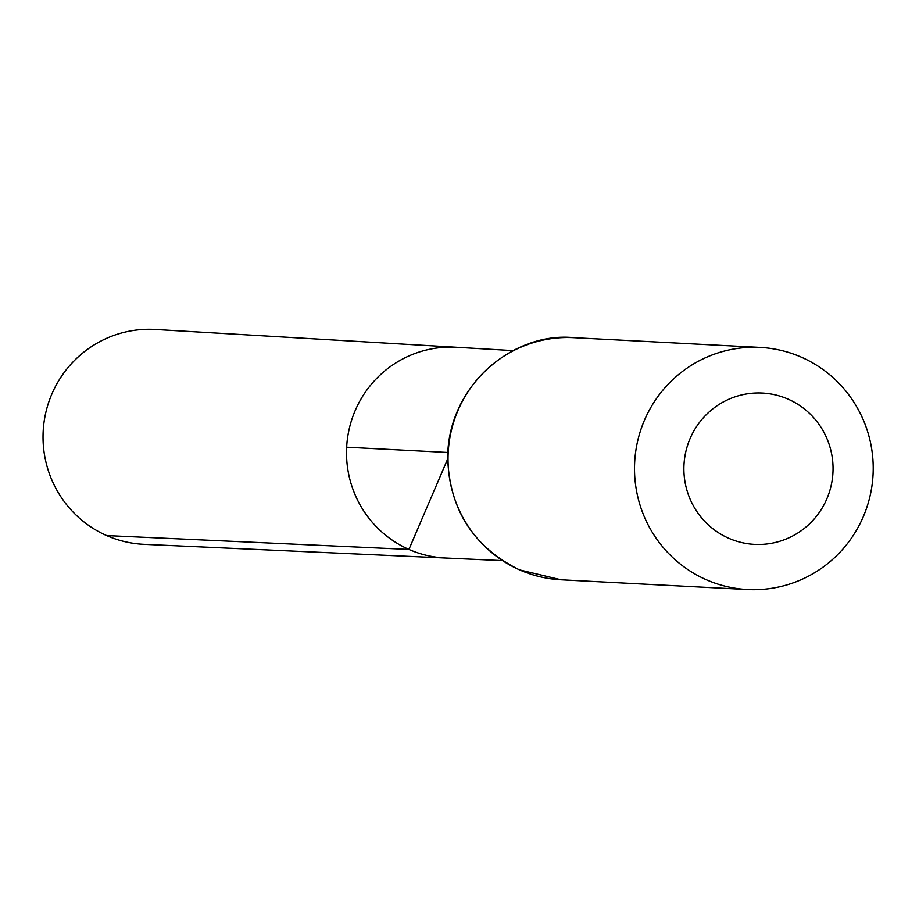<?xml version="1.0" encoding="UTF-8"?>
<svg xmlns="http://www.w3.org/2000/svg" width="919" height="919" viewBox="0 0 919 919"><rect width="100%" height="100%" fill="white"/><g stroke="black" fill="none" stroke-linecap="round" stroke-linejoin="round"><path stroke-width="1.38" d="M502.371 560.613L445.6 558.028A105.524 103.893 -87 0 1 408.921 549.424A105.524 103.893 -87 0 1 349.381 428.185A105.524 103.893 -87 0 1 456.617 347.279L155.288 329.462A107.592 105.926 -87 0 0 45.95 411.953A107.592 105.926 -87 0 0 106.65 535.57A107.592 105.926 -87 0 0 144.053 544.335L445.6 558.028A105.524 103.893 -87 0 1 408.921 549.424A105.524 103.893 -87 0 1 349.381 428.185A105.524 103.893 -87 0 1 456.617 347.279L513.342 350.633M728.675 538.224A75.772 74.588 -87 0 1 714.132 407.864A75.772 74.588 -87 0 1 832.58 460.074A75.772 74.588 -87 0 1 728.675 538.224M706.194 579.694A121.228 119.344 -87 0 1 637.706 440.81A121.228 119.344 -87 0 1 760.197 347.416A121.228 119.344 -87 0 1 873.05 474.709A121.228 119.344 -87 0 1 747.538 589.538A121.228 119.344 -87 0 1 706.194 579.694M346.67 447.197L447.829 452.481M447.656 459.029L408.921 549.424L106.65 535.57M519.717 569.941A121.228 119.344 -87 0 1 451.229 431.057A121.228 119.344 -87 0 1 573.72 337.675C514.192 331.552 448.196 384.751 447.668 457.214C449.265 509.344 473.193 546.897 519.476 569.883L561.061 579.797A121.228 119.344 -87 0 1 519.717 569.941M760.197 347.416L573.72 337.675M747.538 589.538L561.061 579.797"/></g></svg>
